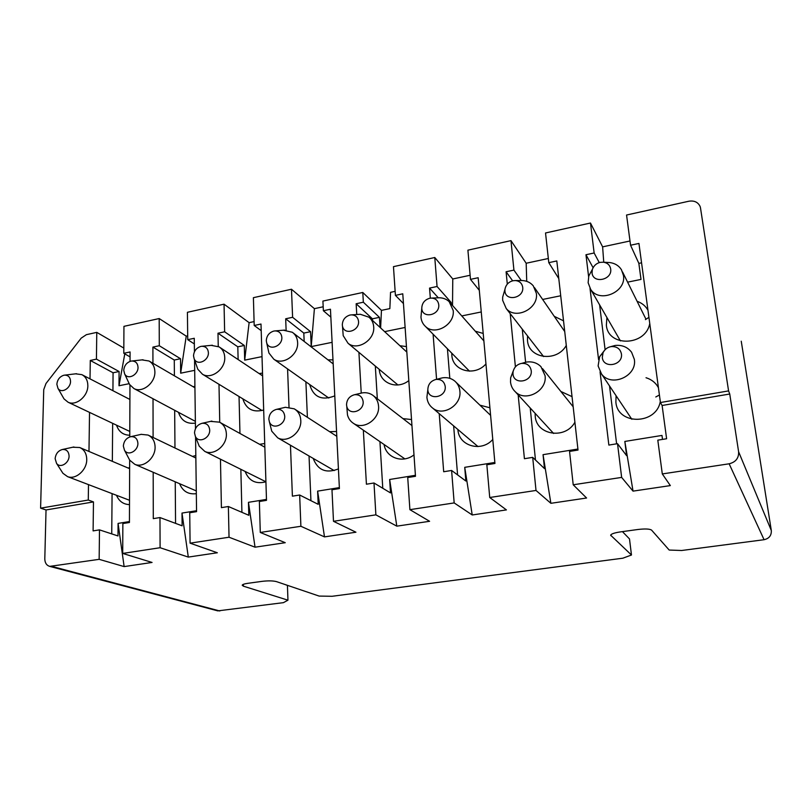 <?xml version="1.0" encoding="UTF-8"?>
<svg xmlns="http://www.w3.org/2000/svg" width="812" height="812" viewBox="0 0 812 812"><rect width="100%" height="100%" fill="white"/><g stroke="black" fill="none" stroke-linecap="round" stroke-linejoin="round"><path stroke-width="1.22" d="M88.275 500.04L40.6 508.16L46.03 509.956L93.471 501.917L88.275 500.04L88.498 484.622M90.02 378.869L90.284 360.457L96.435 359.137L96.77 332.372L86.376 334.676L81.19 338.147L45.99 383.508L43.736 389.638L40.6 508.16M88.975 451.452L89.533 412.384M46.03 509.956L44.802 558.859C44.883 562.848 46.517 565.365 49.705 566.38L99.155 559.336L99.49 529.871L93.096 530.896L93.471 501.917M112.929 390.704L113.071 372.769L90.284 360.457M111.741 533.9L112.076 493.605M112.34 461.348L112.655 423.336M113.071 372.769L119.09 371.51L96.435 359.137M119.09 371.51L118.999 385.751L124.784 353.87M123.83 348.074L96.77 332.372M99.155 559.336L124.134 566.593L118.075 523.405L117.994 535.95L99.49 529.871M129.128 383.69L118.999 385.751M118.075 523.405L129.433 521.568M129.859 399.443L81.829 374.637C85.757 376.707 87.757 380.371 87.838 385.629C88.061 396.256 76.125 406.254 68.076 402.224L64.006 398.885L62.94 397.027M129.768 435.232C123.14 435.07 118.735 431.71 116.542 425.183M128.225 468.077L129.646 467.529M129.504 504.617C123.333 504.374 119.009 501.258 116.512 495.3M130.062 356.894L123.8 353.301L123.942 326.353L159.193 318.548L159.294 345.729L180.518 358.731L180.66 373.185L186.242 336.138L159.193 318.548M152.94 363.299L152.9 347.1L159.294 345.729M123.8 353.301L130.082 351.961L130.042 361.37M129.961 385.091L129.758 436.927M129.666 460.12L129.433 522.492L122.866 523.547L122.703 553.429L160.096 547.724L159.974 517.559L153.285 518.635L153.184 472.269M153.103 437.485L153.021 398.743M160.096 547.724L188.303 557.083L182 513.072L182.121 525.821L159.974 517.559M124.134 566.593L152.057 562.452L122.703 553.429M152.9 347.1L174.275 360.031L180.518 358.731M175.565 523.375L175.24 481.81M174.966 447.991L174.671 410.304M174.397 375.804L174.275 360.031M195.824 455.532L192.525 456.425M194.9 386.309L193.154 386.735M180.66 373.185L194.687 370.333M187.694 335.833L186.242 336.138M188.303 557.083L217.342 552.769L190.079 543.157L229.035 537.229L228.375 506.515L221.412 507.632L220.458 459.186M196.555 510.718L182 513.072M196.331 493.676C188.323 494.65 182.751 491.321 179.594 483.688M195.387 423.103C186.861 424.229 181.228 420.646 178.508 412.354M194.342 343.943L187.734 339.67L187.42 312.295L224.051 304.185L224.64 331.793L244.3 345.465L244.686 360.142L249.122 322.658L224.051 304.185M187.734 339.67L194.261 338.279L194.444 351.708M194.555 359.889L195.469 428.655M195.57 436.907L196.565 511.651L189.734 512.748L190.079 543.157M219.737 422.281L218.986 384.299M218.245 346.409L217.992 333.214L224.64 331.793M254.095 321.593L249.122 322.658M244.686 360.142L262.012 356.62M261.21 330.657L254.207 325.49L253.395 297.679L291.488 289.245L292.604 317.299L310.56 331.682L311.219 346.592L314.406 308.661L291.488 289.245M254.207 325.49L260.997 324.039L266.498 500.354L259.373 501.501L260.287 532.459L300.897 526.277L299.658 495.005L292.391 496.173L290.463 445.23M289.021 407.167L287.58 368.922M286.108 330.108L285.682 318.781L292.604 317.299M311.219 346.592L332.098 342.339M323.186 306.774L314.406 308.661M395.139 291.346L390.552 292.33L389.851 308.611L381.457 310.367L380.615 327.947M384.634 331.641L405.117 327.469M403.452 303.556L395.414 295.375L393.465 266.661L434.775 257.505L437.059 286.494L451.127 302.44L451.259 304.043M430.33 298.156L429.548 288.098L437.059 286.494M395.414 295.375L402.772 293.802L415.48 476.299L407.725 477.547L409.898 509.662L454.172 502.922L451.604 470.463L443.687 471.742L439.221 413.643M436.582 379.366L433.1 334.219M452.517 305.464L452.771 278.983L434.775 257.505M461.774 315.929L481.252 311.96M470.118 275.268L452.771 278.983M479.303 290.341L470.483 279.358L467.905 250.167L510.971 240.636L513.925 270.102L521.263 280.505M507.297 284.078L506.089 271.766L513.925 270.102M470.483 279.358L478.166 277.724L494.944 463.469L486.845 464.779L489.727 497.502L536.011 490.448L532.692 457.369L524.42 458.709L518.168 394.886M515.407 366.801L510.2 313.635M526.734 281.348L526.176 263.25L510.971 240.636M548.333 258.49L526.176 263.25M542.639 299.455L560.716 295.771M558.788 278.567L548.79 262.662L545.532 232.973L590.476 223.026L594.14 252.989L599.266 262.621M588.598 276.638L585.97 254.735L594.14 252.989M548.79 262.662L556.809 260.946L578.022 450.051L569.547 451.421L573.211 484.784L621.647 477.405L617.516 443.677L608.858 445.077L600.058 371.866M598.576 359.614L590.009 288.351M603.752 262.225L602.616 246.858L590.476 223.026M627.595 282.15L641.003 279.419L638.851 263.382L630.559 245.224L626.559 215.028L688.83 201.234C694.169 200.391 697.914 202.086 700.045 206.329L700.441 207.628M630 240.981L602.616 246.858M630.559 245.224L638.942 243.438L660.43 402.519L728.577 390.907L700.523 208.095M454.172 502.922L472.219 514.97L464.728 467.336L465.855 481.019L451.604 470.463M415.419 475.314L389.648 479.486L396.814 526.156L429.599 521.294L409.898 509.662M389.648 479.486L390.501 492.914L373.997 482.998L375.875 514.849L396.814 526.156M356.762 314.518L356.143 303.749L363.35 302.216L362.781 292.472L322.912 301.079L323.379 310.742L330.454 309.23L339.406 488.58L331.976 489.778L333.488 521.304L375.875 514.849M373.997 482.998L366.415 484.216L363.34 430.167M361.228 393.079L358.914 352.367M339.355 487.616L317.624 491.128L324.485 536.884L355.94 532.215L333.488 521.304M317.624 491.128L318.213 504.333L299.658 495.005M300.897 526.277L324.485 536.884M266.468 499.41L248.462 502.323L255.039 547.187L285.245 542.7L260.287 532.459M248.462 502.323L248.807 515.295L228.375 506.515M229.035 537.229L255.039 547.187M657.801 440.155L662.298 473.934L729.146 463.794C735.743 462.15 738.9 458.13 738.605 451.746L729.744 394.013L662.115 405.482L666.611 438.744L657.801 440.155M662.501 439.404L661.973 435.435L624.834 441.444L633.035 491.128L670.347 485.596L662.298 473.934M624.834 441.444L626.6 455.633L617.516 443.677M621.647 477.405L633.035 491.128M577.9 449.036L543.045 454.669L550.881 503.308L586.589 498.01L573.211 484.784M543.045 454.669L544.487 468.595L532.692 457.369M536.011 490.448L550.881 503.308M472.219 514.97L506.414 509.906L489.727 497.502M494.853 462.464L464.728 467.336M238.129 359.554L237.804 346.815L217.992 333.214M241.915 512.331L240.849 469.316M239.956 433.466L239.043 396.52M237.804 346.815L244.3 345.465M259.586 444.306L264.722 443.514M265.92 481.8C255.841 484.409 248.908 480.948 245.112 471.427M259.109 373.54L262.53 373.114M263.677 410.009C252.989 412.811 246.046 409.086 242.839 398.834M304.165 341.436L303.81 333.082L285.682 318.781M310.935 500.679L309.037 455.999M307.393 417.317L305.891 381.853M303.81 333.082L310.56 331.682M329.642 431.69L336.554 431.487M338.421 468.91C326.14 473.711 317.736 470.219 313.209 458.415M327.957 359.868L332.981 359.848M334.777 395.88C321.785 400.915 313.422 397.139 309.697 384.543M330.839 317.137L323.379 310.742M363.35 302.216L379.448 317.35L380.077 327.449M381.457 310.367L362.781 292.472M379.448 317.35L372.434 318.811L372.535 320.496M375.317 366.07L377.316 398.773M379.935 441.647L382.777 488.276M402.985 418.627L411.532 419.53M413.988 454.872C402.762 463.733 386.116 457.968 384.066 444.499M399.92 345.729L406.447 346.582M408.822 380.595C397.149 390.044 379.864 383.274 379.265 369.369M429.548 288.098L438.287 297.791M450.061 302.653L451.127 302.44M457.582 474.898L453.644 425.894M449.818 378.331L447.432 348.784M485.952 363.928C474.776 376.89 452.314 371.003 451.837 354.956L451.776 353.2M475.274 331.195L483.201 333.448M479.943 405.168L489.91 407.776M492.772 439.475C481.435 452.568 458.597 446.092 457.917 429.528M506.089 271.766L512.626 280.81M535.473 460.018L530.226 408.01M525.608 362.233L522.268 329.154M574.896 422.24C565.274 439.871 536.082 435.12 535.199 415.988L535.108 413.318M560.859 391.465L572.024 396.621M566.289 345.425C556.839 362.629 528.318 358.731 527.485 340.319L527.536 335.935M554.271 316.345L563.528 320.821M585.97 254.735L593.075 267.686M616.612 443.819L609.538 385.974M605.102 349.678L599.621 304.886M641.561 262.824L638.851 263.382M649.752 323.501C645.794 346.277 607.812 347.292 606.371 325.064L606.919 317.522M637.105 301.313C641.927 302.988 645.55 305.951 647.956 310.214M660.298 401.504C656.289 425.072 617.404 425.194 615.882 402.062L616.085 395.738M646.027 377.732C651.559 379.458 655.69 382.756 658.42 387.649M729.744 394.013L728.577 390.907M660.43 402.519L662.115 405.482M372.434 318.811L356.143 303.749M645.418 319.623L648.92 317.35M655.791 396.977L659.415 394.997M49.705 566.38L217.809 610.878L283.429 602.656L287.955 600.18L243.397 586.173L242.189 585.208C242.514 584.457 244.412 583.818 247.893 583.31L262.174 581.341C268.285 580.641 273.055 580.732 276.506 581.625L319.126 596.079L332.108 596.282L622.845 558.199L631.472 555.012L610.665 535.209C611.182 533.92 614.359 532.824 620.206 531.931L637.796 529.505C645.073 528.653 649.671 528.856 651.579 530.114L669.189 550.049L681.684 550.495L764.072 539.706C769.157 538.539 771.562 535.473 771.309 530.51L741.244 341.202M283.987 584.163L287.428 585.401L287.955 600.18M622.439 531.616L629.503 538.935L631.472 555.012M141.968 359.889L148.982 360.995C152.757 363.177 154.727 366.801 154.879 371.845C155.336 382.949 142.384 393.262 133.96 388.562L129.565 384.482L128.489 382.178M123.759 370.343C124.236 365.603 126.621 362.538 130.905 361.137L131.838 361.005C135.655 361.086 137.715 363.208 138.03 367.369C138.233 374.748 128.063 380.351 124.672 373.977L123.759 370.343M211.13 345.354L219.078 346.866C222.64 349.16 224.528 352.702 224.741 357.473C225.472 369.135 211.282 379.772 202.482 374.241L197.803 369.227L196.808 366.364M193.51 355.818C193.926 350.997 196.362 347.871 200.818 346.419L201.914 346.277C205.842 346.399 208.004 348.551 208.4 352.723C208.775 360.66 197.316 366.182 194.18 358.843L193.51 355.818M283.307 330.21L292.33 332.26C295.588 334.645 297.344 338.056 297.618 342.481C298.654 354.814 282.952 365.765 273.796 359.178L268.924 352.997L268.153 349.444M266.295 340.675C266.64 335.762 269.127 332.565 273.766 331.073L275.075 330.91C279.115 331.083 281.368 333.265 281.835 337.447C282.444 346.074 269.33 351.332 266.691 342.908L266.295 340.675M358.711 314.386L360.325 314.274L368.952 317.198C371.815 319.613 373.388 322.831 373.693 326.84C375.114 339.964 357.493 351.2 348.064 343.293L343.202 335.66L342.877 331.316M342.309 324.861C342.573 319.857 345.12 316.589 349.962 315.036L351.535 314.863C355.666 315.107 358.001 317.319 358.549 321.481C359.422 330.991 344.227 335.681 342.471 326.069L342.309 324.861M437.627 297.842L439.485 297.771C443.332 297.882 446.58 299.202 449.209 301.719L453.197 310.478C455.075 324.577 435.019 336.036 425.468 326.454C422.798 324.008 421.296 320.892 420.971 317.116L421.438 311.92M421.773 308.306C421.956 303.211 424.564 299.872 429.609 298.278L431.558 298.085C435.739 298.44 438.135 300.673 438.754 304.784C439.942 315.421 422.189 319.055 421.773 308.316L420.971 317.066M520.411 280.536L522.502 280.536C526.978 280.861 530.581 282.647 533.301 285.885L536.367 293.376C538.782 308.651 515.61 320.182 506.231 308.53L502.648 300.308L502.658 297.162L504.353 291.366M504.932 291.021L504.922 289.468C505.795 284.86 508.464 281.947 512.961 280.739L515.427 280.546C519.609 281.043 522.035 283.297 522.715 287.316C524.176 298.146 505.592 301.952 504.932 291.021M140.314 434.542L141.197 434.339M141.197 434.349L148.058 435.059C152.534 437.262 154.879 441.251 155.092 447.016C155.508 458.009 143.47 468.25 134.802 464.322L129.707 460.171L128.428 457.724M123.343 446.072C123.84 441.16 126.266 438.033 130.63 436.704L130.762 436.673C135.096 436.409 137.482 438.642 137.898 443.382C138.101 450.812 128.225 456.476 124.51 450.274L123.343 446.072M210.541 421.377L219.504 422.159C223.797 424.514 226.091 428.452 226.375 433.973C227.055 445.504 213.911 456.08 204.786 451.401L199.244 446.194L197.996 443.037M194.515 432.908C194.941 427.904 197.428 424.706 201.975 423.326L202.127 423.296C206.654 423.011 209.181 425.285 209.709 430.096C210.085 438.115 198.899 443.707 195.387 436.47L194.515 432.908M283.774 407.654L285.418 407.289L294.248 408.832C298.268 411.319 300.45 415.165 300.785 420.362C301.78 432.532 287.255 443.453 277.674 437.81L271.746 431.182L270.721 427.122M268.843 419.154C269.188 414.049 271.736 410.781 276.476 409.36L276.659 409.319C281.388 409.025 284.078 411.329 284.718 416.211C285.327 424.98 272.416 430.309 269.381 421.834L268.843 419.154M360.183 393.353L362.243 392.886C366.07 392.318 369.501 393.059 372.556 395.089C376.169 397.687 378.169 401.361 378.554 406.132C379.914 419.093 363.603 430.34 353.596 423.438C350.51 421.469 348.47 418.637 347.485 414.942L347.059 409.735M346.541 404.772C346.795 399.575 349.404 396.236 354.357 394.754L354.58 394.713C359.523 394.409 362.375 396.743 363.147 401.707C364.04 411.471 348.825 416.13 346.754 406.274L346.541 404.772M439.921 378.443L442.601 377.813C447.219 377.174 451.249 378.24 454.7 381.001C457.755 383.629 459.48 387.04 459.897 391.242C461.703 405.188 443.058 416.718 432.745 408.152C429.264 405.462 427.325 401.838 426.909 397.281L427.711 390.745M427.833 389.709C428.015 384.411 430.685 381.001 435.841 379.478L436.135 379.427C441.302 379.123 444.326 381.478 445.22 386.512C446.448 397.636 428.279 400.925 427.833 389.73L426.909 397.22M523.07 362.964L526.775 362.03C532.428 361.34 537.158 362.893 540.965 366.679L545.065 375.662C547.43 390.846 525.658 402.519 515.295 391.76C512.524 389.121 510.931 385.862 510.515 381.975L510.646 377.813L513.235 370.922M512.991 373.967L513.042 371.906C514.097 367.328 516.818 364.517 521.202 363.471L521.608 363.411C526.978 363.106 530.185 365.512 531.221 370.597C532.743 381.934 513.692 385.385 512.991 373.967M607.549 262.428L609.792 262.56C614.928 263.261 618.815 265.646 621.444 269.726L623.454 275.461C626.529 292.198 599.368 303.546 590.649 289.346L588.132 282.728L588.791 275.989L592.029 269.98M592.039 272.893L592.344 269.462C593.816 265.615 596.455 263.24 600.271 262.357L603.499 262.205C607.569 262.895 609.964 265.169 610.685 269.005C612.451 280.049 592.963 284.027 592.039 272.893M609.954 346.866L615.1 345.465C622.083 344.795 627.585 347.059 631.594 352.266L634.334 359.32C637.4 376.108 611.416 387.628 601.55 374.038L598.109 365.948L599.621 356.732L604.778 350.023M602.301 357.442L603.052 352.672C604.798 349.333 607.356 347.333 610.726 346.694L611.294 346.602C616.876 346.348 620.256 348.784 621.424 353.91C623.271 365.471 603.275 369.095 602.301 357.442M75.617 373.825L81.829 374.637M56.85 384.259C57.388 379.61 59.723 376.606 63.843 375.245L64.645 375.134C68.34 375.185 70.309 377.275 70.542 381.417C70.593 388.329 61.448 393.911 57.977 388.369L56.85 384.259M72.715 447.229L79.688 447.513C84.265 449.564 86.61 453.563 86.742 459.531C86.935 470.057 75.79 479.973 67.569 476.634L62.93 473.294L61.702 471.376M55.135 458.699C55.683 453.867 58.068 450.812 62.26 449.523L62.372 449.503C66.533 449.249 68.766 451.452 69.081 456.121C69.142 463.073 60.271 468.697 56.546 463.358L55.135 458.699M219.819 610.979L52.09 566.471M764.072 539.706L729.146 463.794M738.605 451.746L771.309 530.51M610.786 534.875L610.888 535.697M243.346 584.346L243.397 586.173M194.921 387.771L149.621 361.36M195.367 421.357L133.96 388.562M131.838 361.005L143.044 359.767M124.713 374.048L129.565 384.482M262.621 375.875L219.839 347.374M262.022 410.527L202.482 374.241M201.914 346.277L212.358 345.232M194.22 358.945L197.803 369.227M333.184 363.908L293.233 332.961M328.789 398.032L273.796 359.178M275.075 330.91L284.707 330.088M266.732 343.019L268.924 352.997M406.832 352.093L370.008 318.162M397.921 384.959L348.064 343.293M351.535 314.863L360.325 314.274M342.491 326.17L343.202 335.66M483.871 340.908L450.376 303.049M469.488 371.185L425.468 326.454M431.558 298.085L439.485 297.771M564.726 331.54L534.519 287.661M543.593 356.57L506.231 308.53M504.942 289.346L502.669 297.162M515.427 280.546L522.502 280.536M195.854 458.029L148.058 435.059M196.291 490.915L134.802 464.322M130.762 436.673L141.45 434.298M124.551 450.335L129.707 460.171M264.844 447.209L220.296 422.595M265.92 481.77L204.786 451.401M202.127 423.296L211.891 421.083M195.438 436.562L199.244 446.194M336.797 436.318L295.213 409.451M334.199 470.584L277.674 437.81M276.659 409.329L285.418 407.289M269.422 421.956L271.746 431.182M411.948 425.559L373.733 396.002M404.873 458.881L353.596 423.438M354.58 394.713L362.243 392.886M346.775 406.386L347.485 414.942M490.6 415.368L456.09 382.34M478.004 446.58L432.745 408.152M436.145 379.427L442.601 377.813M573.17 406.792L542.517 368.618M553.632 433.476L515.295 391.76M513.062 371.774L510.646 377.813M521.608 363.411L526.775 362.02M645.997 319.248L622.571 272.01M620.419 340.898L590.649 289.346M592.384 269.33L588.791 275.989M603.499 262.205L609.792 262.56M631.848 419.276L601.55 374.038M603.093 352.57L599.621 356.732M611.294 346.602L615.1 345.465M129.778 431.446L68.076 402.224M64.645 375.134L76.561 373.713M58.007 388.41L64.006 398.885M129.636 468.676L79.688 447.513M129.514 500.263L67.569 476.634M62.372 449.503L73.902 446.976M56.566 463.388L62.93 473.294"/></g></svg>
